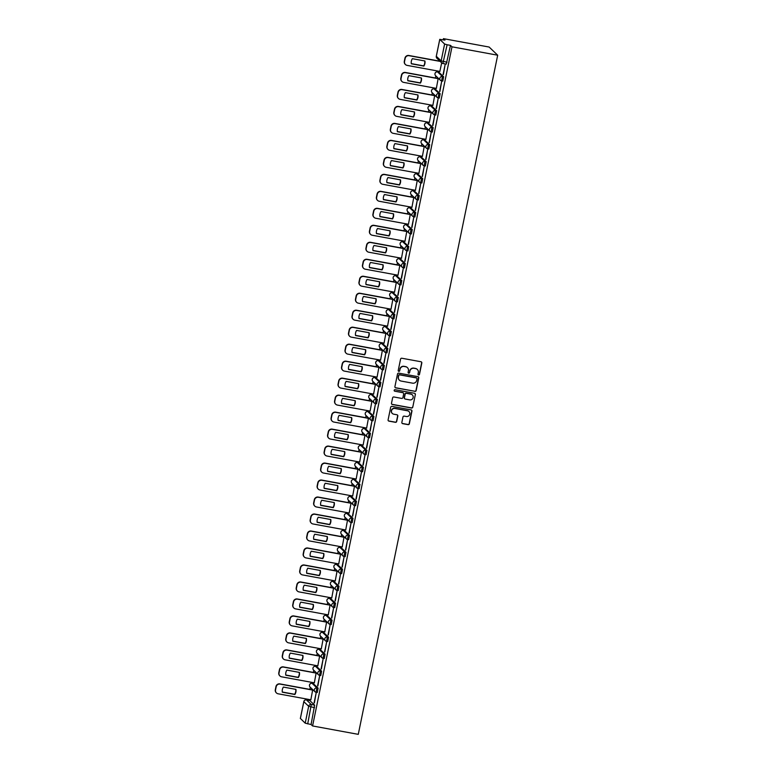 <?xml version="1.0" encoding="UTF-8"?>
<svg xmlns="http://www.w3.org/2000/svg" width="773" height="773" viewBox="0 0 773 773"><rect width="100%" height="100%" fill="white"/><g stroke="black" fill="none" stroke-linecap="round" stroke-linejoin="round"><path stroke-width="1.16" d="M418.589 374.982A0.773 0.754 133.7 0 0 419.488 374.374L421.816 363.01A1.102 1.073 133.7 0 0 420.976 361.754L401.844 358.237A1.102 1.073 133.7 0 0 400.569 359.107L398.23 370.46A0.773 0.754 133.7 0 0 398.82 371.349A0.773 0.754 133.7 0 0 399.718 370.74L400.028 369.272A3.517 3.43 133.7 0 1 404.124 366.47L405.719 366.769A3.517 3.43 133.7 0 1 408.424 370.808L408.115 372.277A0.773 0.754 133.7 0 0 408.704 373.166A0.773 0.754 133.7 0 0 409.603 372.557L409.912 371.088A3.517 3.43 133.7 0 1 414.009 368.286L415.603 368.586A3.517 3.43 133.7 0 1 418.299 372.625L418 374.093A0.773 0.754 133.7 0 0 418.589 374.982M418.135 374.702A0.773 0.754 133.7 0 0 419.324 374.209L421.652 362.856A1.102 1.073 133.7 0 0 421.43 361.948M398.366 371.069A0.773 0.754 133.7 0 0 399.554 370.576L400.028 369.272M408.25 372.886A0.773 0.754 133.7 0 0 409.439 372.393L409.912 371.088M316.128 692.299L317.278 692.521L318.128 688.144L313.2 683.506M319.616 675.312L320.756 675.544L321.616 671.167L316.688 666.519M323.104 658.335L324.245 658.557L325.095 654.18L320.167 649.542M326.593 641.348L327.733 641.571L328.583 637.194L323.655 632.556M330.081 624.362L331.221 624.594L332.071 620.207L327.143 615.569M333.559 607.385L334.709 607.607L335.559 603.23L330.631 598.592M337.047 590.398L338.197 590.62L339.047 586.243L334.12 581.605M340.535 573.411L341.676 573.634L342.526 569.257L337.598 564.619M344.024 556.425L345.164 556.657L346.014 552.28L341.086 547.632M347.512 539.448L348.652 539.67L349.502 535.293L344.574 530.655M350.99 522.461L352.14 522.683L352.99 518.306L348.063 513.668M354.478 505.474L355.628 505.706L356.479 501.319L351.551 496.681M357.967 488.497L359.107 488.72L359.957 484.342L355.039 479.704M361.455 471.511L362.595 471.733L363.445 467.356L358.517 462.718M364.943 454.524L366.083 454.746L366.933 450.369L362.006 445.731M368.421 437.537L369.571 437.769L370.422 433.392L365.494 428.744M371.91 420.56L373.059 420.783L373.91 416.405L368.982 411.767M375.398 403.574L376.538 403.796L377.388 399.419L372.47 394.781M378.886 386.587L380.026 386.819L380.876 382.432L375.949 377.794M382.374 369.61L383.514 369.832L384.365 365.455L379.437 360.817M385.862 352.623L387.002 352.846L387.853 348.468L382.925 343.83M389.341 335.637L390.491 335.859L391.341 331.482L386.413 326.844M392.829 318.65L393.969 318.882L394.829 314.505L389.901 309.857M396.317 301.673L397.457 301.895L398.308 297.518L393.38 292.88M399.805 284.686L400.945 284.908L401.796 280.531L396.868 275.893M403.293 267.7L404.434 267.931L405.284 263.554L400.356 258.907M406.772 250.723L407.922 250.945L408.772 246.568L403.844 241.93M410.26 233.736L411.4 233.958L412.26 229.581L407.332 224.943M413.748 216.749L414.888 216.971L415.739 212.594L410.811 207.956M417.236 199.763L418.377 199.994L419.227 195.617L414.299 190.97M420.725 182.786L421.865 183.008L422.715 178.631L417.787 173.993M424.203 165.799L425.353 166.021L426.203 161.644L421.275 157.006M427.691 148.812L428.831 149.044L429.691 144.667L424.764 140.019M431.179 131.835L432.32 132.057L433.17 127.68L428.242 123.042M434.668 114.848L435.808 115.071L436.658 110.694L431.73 106.056M438.156 97.862L439.296 98.084L440.146 93.707L435.218 89.069M441.634 80.875L442.784 81.107L443.634 76.73L438.706 72.092M401.854 422.387A1.102 1.073 133.7 0 0 402.704 423.652L408.067 424.638A1.102 1.073 133.7 0 0 409.352 423.768L411.941 411.159A1.102 1.073 133.7 0 0 411.091 409.893L391.969 406.376A1.102 1.073 133.7 0 0 390.684 407.255L388.094 419.865A1.102 1.073 133.7 0 0 388.935 421.13L395.418 422.319A1.102 1.073 133.7 0 0 396.704 421.44L397.815 416.048A1.102 1.073 133.7 0 0 396.964 414.782L393.757 414.193A2.937 2.87 133.7 0 1 391.776 410.028A2.937 2.87 133.7 0 1 394.926 408.473L407.516 410.792A2.937 2.87 133.7 0 1 409.497 414.956A2.937 2.87 133.7 0 1 406.347 416.502L404.25 416.125A1.102 1.073 133.7 0 0 402.965 416.995L401.854 422.387M312.582 725.953L451.992 46.815L497.686 55.212L358.276 734.35L312.582 725.953L311.075 724.514L305.209 723.17L300.388 718.455M414.888 391.409A1.102 1.073 133.7 0 0 416.174 390.529L418.763 377.92A1.102 1.073 133.7 0 0 417.913 376.664L398.791 373.146A1.102 1.073 133.7 0 0 397.506 374.016L394.916 386.626A1.102 1.073 133.7 0 0 395.757 387.891L414.714 391.244A1.102 1.073 133.7 0 0 416 390.365L418.589 377.755A1.102 1.073 133.7 0 0 418.367 376.857M415.352 394.539L412.763 407.149A1.102 1.073 133.7 0 1 411.478 408.028L392.346 404.511A1.102 1.073 133.7 0 1 391.505 403.245L392.616 397.844A1.102 1.073 133.7 0 1 393.892 396.974L401.651 398.404A1.102 1.073 133.7 0 0 402.936 397.525L403.67 393.95A1.102 1.073 133.7 0 0 402.83 392.684L394.752 391.196A0.773 0.754 133.7 0 1 394.23 390.114A0.773 0.754 133.7 0 1 395.061 389.708L414.502 393.273A1.102 1.073 133.7 0 1 415.352 394.539L412.763 407.149M309.712 700.493L314.64 705.131L311.287 704.512L307.712 723.895M439.779 39.404L436.31 56.284L441.151 60.903L444.61 44.032L439.75 39.355L444.958 40.099L443.441 38.65L443.209 39.771M439.006 60.275L438.861 60.999M436.832 70.855L436.619 71.889M435.808 75.87L435.373 77.976M433.344 87.832L433.131 88.876M432.32 92.847L431.885 94.963M429.865 104.819L429.653 105.862M428.831 109.834L428.397 111.95M426.377 121.805L426.165 122.839M425.343 126.82L424.908 128.936M422.889 138.792L422.676 139.826M421.865 143.797L421.43 145.913M419.401 155.769L419.188 156.813M418.377 160.784L417.942 162.9M415.913 172.756L415.7 173.79M414.888 177.771L414.454 179.887M412.434 189.743L412.222 190.776M411.4 194.748L410.965 196.864M408.946 206.72L408.733 207.763M407.912 211.734L407.477 213.85M405.458 223.706L405.245 224.75M404.434 228.721L403.999 230.837M401.97 240.693L401.757 241.727M400.945 245.708L400.511 247.824M398.481 257.67L398.269 258.713M397.457 262.685L397.022 264.801M395.003 274.657L394.79 275.7M393.969 279.671L393.534 281.787M391.515 291.643L391.302 292.677M390.481 296.658L390.046 298.774M388.027 308.63L387.814 309.664M387.002 313.635L386.568 315.751M384.539 325.607L384.326 326.65M383.514 330.622L383.079 332.738M381.05 342.594L380.838 343.637M380.026 347.608L379.591 349.725M377.572 359.58L377.359 360.614M376.538 364.595L376.103 366.711M374.084 376.557L373.871 377.601M373.05 381.572L372.615 383.688M370.596 393.544L370.383 394.588M369.562 398.559L369.136 400.675M367.107 410.531L366.895 411.565M366.083 415.545L365.648 417.662M363.619 427.517L363.407 428.551M362.595 432.522L362.16 434.639M360.141 444.494L359.928 445.538M359.107 449.509L358.672 451.625M356.653 461.481L356.44 462.515M355.619 466.496L355.184 468.612M353.164 478.468L352.952 479.502M352.13 483.483L351.705 485.599M349.676 495.445L349.464 496.488M348.652 500.46L348.217 502.576M346.188 512.431L345.975 513.475M345.164 517.446L344.729 519.562M342.71 529.418L342.487 530.452M341.676 534.433L341.241 536.549M339.221 546.405L339.009 547.439M338.188 551.41L337.753 553.526M335.733 563.382L335.521 564.425M334.699 568.397L334.265 570.513M332.245 580.368L332.032 581.402M331.221 585.383L330.786 587.499M328.757 597.355L328.544 598.389M327.733 602.37L327.298 604.486M325.278 614.332L325.056 615.376M324.245 619.347L323.81 621.463M321.79 631.319L321.578 632.362M320.756 636.334L320.322 638.45M318.302 648.305L318.089 649.339M317.268 653.32L316.833 655.436M314.814 665.292L314.601 666.326M313.79 670.297L313.355 672.413M311.326 682.269L311.113 683.313M310.302 687.284L309.867 689.4M307.838 699.256L307.673 700.096M443.441 38.65L489.135 47.047L497.686 55.212M444.61 44.032L447.123 44.757L442.871 63.483A2.242 2.184 133.7 0 1 441.769 62.922A2.242 2.242 0 0 0 442.91 63.502L446.263 64.12L442.958 63.502M451.992 46.815L450.475 45.375L447.123 44.757M439.837 71.406L441.692 62.855M443.084 74.508L445.093 64.71L443.383 74.566M439.595 91.494L441.615 81.696L439.895 91.552M436.349 88.383L438.175 78.498M436.117 108.481L438.127 98.683L436.407 108.529M432.861 105.37L434.697 95.485M432.629 125.468L434.639 115.66L432.919 125.516M429.373 122.356L431.208 112.462M429.141 142.445L431.15 132.647L429.44 142.503M425.884 139.343L427.72 129.449M425.652 159.431L427.662 149.633L425.952 159.489M422.406 156.32L424.232 146.435M422.164 176.418L424.184 166.62L422.464 176.466M418.918 173.307L420.744 163.412M418.686 193.395L420.696 183.597L418.976 193.453M415.43 190.293L417.265 180.399M415.198 210.382L417.207 200.584L415.488 210.44M411.941 207.27L413.777 197.386M411.709 227.368L413.719 217.571L412.009 227.417M408.453 224.257L410.289 214.372M408.221 244.345L410.231 234.548L408.521 244.403M404.975 241.244L406.801 231.349M404.733 261.332L406.743 251.534L405.033 261.39M401.487 258.23L403.313 248.336M401.255 278.319L403.264 268.521L401.545 278.377M397.998 275.207L399.834 265.323M397.766 295.305L399.776 285.508L398.056 295.354M394.51 292.194L396.346 282.3M394.278 312.282L396.288 302.485L394.568 312.34M391.022 309.181L392.858 299.286M390.79 329.269L392.8 319.471L391.09 329.327M387.544 326.158L389.37 316.273M387.302 346.256L389.312 336.458L387.602 346.304M384.055 343.144L385.882 333.26M383.814 363.233L385.833 353.435L384.113 363.291M380.567 360.131L382.393 350.237M380.335 380.219L382.345 370.422L380.625 380.277M377.079 377.108L378.915 367.223M376.847 397.206L378.857 387.408L377.137 397.264M373.591 394.095L375.427 384.21M373.359 414.193L375.369 404.395L373.659 414.241M370.112 411.081L371.939 401.187M369.871 431.17L371.881 421.372L370.17 431.228M366.624 428.068L368.45 418.174M366.383 448.156L368.402 438.359L366.682 448.214M363.136 445.045L364.962 435.16M362.904 465.143L364.914 455.345L363.194 465.191M359.648 462.032L361.484 452.137M359.416 482.12L361.426 472.322L359.706 482.178M356.16 479.018L357.996 469.124M355.928 499.107L357.938 489.309L356.227 499.165M352.672 495.995L354.507 486.111M352.44 516.093L354.449 506.296L352.739 516.142M349.193 512.982L351.019 503.097M348.952 533.08L350.971 523.282L349.251 533.128M345.705 529.969L347.531 520.074M345.473 550.057L347.483 540.259L345.763 550.115M342.217 546.955L344.053 537.061M341.985 567.044L343.995 557.246L342.275 567.102M338.729 563.932L340.564 554.048M338.497 584.03L340.507 574.233L338.796 584.079M335.24 580.919L337.076 571.025M335.009 601.008L337.018 591.21L335.308 601.065M331.762 597.906L333.588 588.011M331.52 617.994L333.54 608.196L331.82 618.052M328.274 614.883L330.1 604.998M328.042 634.981L330.052 625.183L328.332 635.029M324.786 631.87L326.621 621.985M324.554 651.968L326.564 642.16L324.844 652.016M321.297 648.856L323.133 638.962M321.066 668.945L323.075 659.147L321.365 669.003M317.809 665.843L319.645 655.948M317.577 685.931L319.587 676.133L317.877 685.989M314.331 682.82L316.157 672.935M314.089 702.918L316.109 693.12L314.389 702.966M310.843 699.807L312.669 689.912M311.075 724.514L314.64 705.131M450.475 45.375L446.263 64.12M417.246 369.378A3.517 3.43 133.7 0 0 415.43 368.421L415.603 368.586M409.738 370.924A3.517 3.43 133.7 0 1 413.835 368.122L415.43 368.421M407.361 367.562A3.517 3.43 133.7 0 0 405.554 366.605L405.719 366.769M399.854 369.108A3.517 3.43 133.7 0 1 403.96 366.315L405.554 366.605M395.138 387.534A1.102 1.073 133.7 0 0 395.592 387.727L414.714 391.244M417.034 378.828A0.773 0.754 133.7 0 0 416.444 377.939L399.651 374.857A0.773 0.754 133.7 0 0 398.752 375.465L398.433 377.011A3.517 3.43 133.7 0 0 401.129 381.06L412.608 383.166A3.517 3.43 133.7 0 0 416.715 380.374L417.034 378.828M399.322 380.094A3.517 3.43 133.7 0 1 398.259 376.857L398.578 375.301A0.773 0.754 133.7 0 1 399.477 374.692L416.27 377.775M391.727 404.144A1.102 1.073 133.7 0 0 392.182 404.347L411.304 407.864A1.102 1.073 133.7 0 0 412.589 406.985M403.274 392.877A1.102 1.073 133.7 0 0 402.656 392.52L394.752 391.196M409.7 399.883A2.937 2.87 133.7 0 0 412.318 394.897A2.937 2.87 133.7 0 0 410.878 394.162L406.443 393.351A1.102 1.073 133.7 0 0 405.158 394.22L404.424 397.805A1.102 1.073 133.7 0 0 405.265 399.061L409.7 399.883M412.231 394.819A2.937 2.87 133.7 0 0 410.705 393.998L410.878 394.162M404.646 398.704A1.102 1.073 133.7 0 1 404.25 397.641L404.984 394.056A1.102 1.073 133.7 0 1 406.269 393.186L410.705 393.998M415.178 394.375A1.102 1.073 133.7 0 0 414.956 393.476M408.878 411.449A2.937 2.87 133.7 0 0 407.352 410.627L407.516 410.792M392.23 413.371A2.937 2.87 133.7 0 1 394.752 408.308L407.352 410.627M388.317 420.763A1.102 1.073 133.7 0 0 388.771 420.966L395.254 422.155A1.102 1.073 133.7 0 0 396.53 421.285L397.641 415.884A1.102 1.073 133.7 0 0 397.419 414.985M402.076 423.295A1.102 1.073 133.7 0 0 402.53 423.488L407.893 424.474A1.102 1.073 133.7 0 0 409.178 423.604L411.767 410.994A1.102 1.073 133.7 0 0 411.545 410.096M424.918 60.98L412.376 58.68A6.996 6.831 133.7 0 0 411.323 63.792L423.865 66.101A6.996 6.831 133.7 0 0 424.918 60.98M440.195 61.415L409.101 55.704A3.353 3.276 133.7 0 0 405.178 58.371L404.53 61.531A3.353 3.276 133.7 0 0 407.11 65.386L439.934 71.425M424.725 60.941A6.996 6.831 133.7 0 1 423.643 65.889L411.294 63.618M405.458 64.555L405.236 64.343A3.353 3.276 -46.3 0 1 404.308 61.318L404.955 58.159A3.353 3.276 -46.3 0 1 408.878 55.492L409.101 55.704M439.972 61.202L408.878 55.492M421.43 77.967L408.888 75.657A6.996 6.831 133.7 0 0 407.835 80.778L420.377 83.078A6.996 6.831 133.7 0 0 421.43 77.967M438.436 78.72L405.612 72.681A3.353 3.276 133.7 0 0 401.689 75.358L401.042 78.508A3.353 3.276 133.7 0 0 403.622 82.373L436.455 88.402M421.237 77.928A6.996 6.831 133.7 0 1 420.154 82.866L407.806 80.595M401.979 81.532L401.757 81.32A3.353 3.276 -46.3 0 1 400.82 78.295L401.467 75.145A3.353 3.276 -46.3 0 1 405.39 72.469L405.612 72.681M438.281 78.517L405.39 72.469M417.942 94.944L405.4 92.644A6.996 6.831 133.7 0 0 404.356 97.765L416.889 100.065A6.996 6.831 133.7 0 0 417.942 94.944M434.957 95.697L402.124 89.668A3.353 3.276 133.7 0 0 398.211 92.335L397.564 95.494A3.353 3.276 133.7 0 0 400.134 99.359L432.967 105.389M417.749 94.915A6.996 6.831 133.7 0 1 416.666 99.852L404.318 97.582M398.491 98.519L398.269 98.306A3.353 3.276 -46.3 0 1 397.341 95.282L397.989 92.122A3.353 3.276 -46.3 0 1 401.902 89.455L402.124 89.668M434.793 95.504L401.902 89.455M414.454 111.93L401.912 109.631A6.996 6.831 133.7 0 0 400.868 114.742L413.41 117.052A6.996 6.831 133.7 0 0 414.454 111.93M431.469 112.684L398.636 106.655A3.353 3.276 133.7 0 0 394.723 109.322L394.075 112.481A3.353 3.276 133.7 0 0 396.655 116.346L429.479 122.376M414.27 111.892A6.996 6.831 133.7 0 1 413.188 116.839L400.839 114.568M395.003 115.506L394.781 115.293A3.353 3.276 -46.3 0 1 393.853 112.269L394.501 109.109A3.353 3.276 -46.3 0 1 398.414 106.442L398.636 106.655M431.315 112.481L398.414 106.442M410.975 128.917L398.433 126.608A6.996 6.831 133.7 0 0 397.38 131.729L409.922 134.029A6.996 6.831 133.7 0 0 410.975 128.917M427.981 129.671L395.158 123.641A3.353 3.276 133.7 0 0 391.235 126.308L390.587 129.468A3.353 3.276 133.7 0 0 393.167 133.323L425.991 139.362M410.782 128.878A6.996 6.831 133.7 0 1 409.7 133.816L397.351 131.555M391.515 132.483L391.293 132.27A3.353 3.276 -46.3 0 1 390.365 129.255L391.012 126.096A3.353 3.276 -46.3 0 1 394.935 123.429L395.158 123.641M427.827 129.468L394.935 123.429M407.487 145.904L394.945 143.594A6.996 6.831 133.7 0 0 393.892 148.716L406.434 151.015A6.996 6.831 133.7 0 0 407.487 145.904M424.493 146.648L391.669 140.618A3.353 3.276 133.7 0 0 387.746 143.295L387.099 146.445A3.353 3.276 133.7 0 0 389.679 150.31L422.502 156.339M407.294 145.865A6.996 6.831 133.7 0 1 406.212 150.803L393.863 148.532M388.027 149.469L387.804 149.257A3.353 3.276 -46.3 0 1 386.877 146.232L387.524 143.082A3.353 3.276 -46.3 0 1 391.447 140.406L391.669 140.618M424.338 146.455L391.447 140.406M403.999 162.881L391.457 160.581A6.996 6.831 133.7 0 0 390.404 165.693L402.946 168.002A6.996 6.831 133.7 0 0 403.999 162.881M421.005 163.634L388.181 157.605A3.353 3.276 133.7 0 0 384.258 160.272L383.611 163.432A3.353 3.276 133.7 0 0 386.191 167.297L419.024 173.326M403.806 162.852A6.996 6.831 133.7 0 1 402.723 167.789L390.375 165.519M384.548 166.456L384.326 166.243A3.353 3.276 -46.3 0 1 383.389 163.219L384.036 160.059A3.353 3.276 -46.3 0 1 387.959 157.392L388.181 157.605M420.85 163.432L387.959 157.392M400.511 179.867L387.969 177.558A6.996 6.831 133.7 0 0 386.915 182.679L399.457 184.989A6.996 6.831 133.7 0 0 400.511 179.867M417.526 180.621L384.693 174.592A3.353 3.276 133.7 0 0 380.78 177.259L380.132 180.418A3.353 3.276 133.7 0 0 382.703 184.274L415.536 190.313M400.317 179.829A6.996 6.831 133.7 0 1 399.235 184.776L386.887 182.505M381.06 183.443L380.838 183.23A3.353 3.276 -46.3 0 1 379.91 180.206L380.558 177.046A3.353 3.276 -46.3 0 1 384.471 174.379L384.693 174.592M417.362 180.418L384.471 174.379M397.022 196.854L384.481 194.545A6.996 6.831 133.7 0 0 383.437 199.666L395.979 201.966A6.996 6.831 133.7 0 0 397.022 196.854M414.038 197.608L381.205 191.569A3.353 3.276 133.7 0 0 377.292 194.245L376.644 197.395A3.353 3.276 133.7 0 0 379.224 201.26L412.048 207.29M396.829 196.815A6.996 6.831 133.7 0 1 395.757 201.753L383.408 199.482M377.572 200.42L377.35 200.207A3.353 3.276 -46.3 0 1 376.422 197.183L377.069 194.033A3.353 3.276 -46.3 0 1 380.983 191.356L381.205 191.569M413.884 197.405L380.983 191.356M393.544 213.831L381.002 211.531A6.996 6.831 133.7 0 0 379.949 216.643L392.491 218.952A6.996 6.831 133.7 0 0 393.544 213.831M410.55 214.585L377.726 208.555A3.353 3.276 133.7 0 0 373.803 211.222L373.156 214.382A3.353 3.276 133.7 0 0 375.736 218.247L408.559 224.276M393.351 213.802A6.996 6.831 133.7 0 1 392.269 218.74L379.92 216.469M374.084 217.406L373.861 217.194A3.353 3.276 -46.3 0 1 372.934 214.169L373.581 211.01A3.353 3.276 -46.3 0 1 377.504 208.343L377.726 208.555M410.395 214.392L377.504 208.343M390.056 230.818L377.514 228.518A6.996 6.831 133.7 0 0 376.461 233.63L389.003 235.939A6.996 6.831 133.7 0 0 390.056 230.818M407.062 231.571L374.238 225.542A3.353 3.276 133.7 0 0 370.315 228.209L369.668 231.369A3.353 3.276 133.7 0 0 372.248 235.234L405.071 241.263M389.863 230.779A6.996 6.831 133.7 0 1 388.78 235.726L376.432 233.456M370.596 234.393L370.373 234.18A3.353 3.276 -46.3 0 1 369.446 231.156L370.093 227.996A3.353 3.276 -46.3 0 1 374.016 225.329L374.238 225.542M406.907 231.369L374.016 225.329M386.568 247.804L374.026 245.495A6.996 6.831 133.7 0 0 372.973 250.616L385.514 252.916A6.996 6.831 133.7 0 0 386.568 247.804M403.574 248.558L370.75 242.529A3.353 3.276 133.7 0 0 366.827 245.196L366.18 248.355A3.353 3.276 133.7 0 0 368.76 252.211L401.593 258.24M386.374 247.766A6.996 6.831 133.7 0 1 385.292 252.703L372.944 250.442M367.107 251.37L366.885 251.157A3.353 3.276 -46.3 0 1 365.958 248.143L366.605 244.983A3.353 3.276 -46.3 0 1 370.528 242.316L370.75 242.529M403.419 248.355L370.528 242.316M383.079 264.791L370.538 262.482A6.996 6.831 133.7 0 0 369.484 267.603L382.026 269.903A6.996 6.831 133.7 0 0 383.079 264.791M400.095 265.535L367.262 259.506A3.353 3.276 133.7 0 0 363.349 262.173L362.701 265.332A3.353 3.276 133.7 0 0 365.271 269.197L398.105 275.227M382.886 264.752A6.996 6.831 133.7 0 1 381.804 269.69L369.455 267.419M363.629 268.357L363.407 268.144A3.353 3.276 -46.3 0 1 362.479 265.12L363.126 261.97A3.353 3.276 -46.3 0 1 367.04 259.293L367.262 259.506M399.931 265.342L367.04 259.293M379.591 281.768L367.049 279.468A6.996 6.831 133.7 0 0 366.006 284.58L378.548 286.889A6.996 6.831 133.7 0 0 379.591 281.768M396.607 282.522L363.774 276.492A3.353 3.276 133.7 0 0 359.86 279.159L359.213 282.319A3.353 3.276 133.7 0 0 361.783 286.184L394.616 292.213M379.398 281.739A6.996 6.831 133.7 0 1 378.326 286.677L365.977 284.406M360.141 285.343L359.918 285.131A3.353 3.276 -46.3 0 1 358.991 282.106L359.638 278.947A3.353 3.276 -46.3 0 1 363.552 276.28L363.774 276.492M396.443 282.319L363.552 276.28M376.103 298.755L363.571 296.446A6.996 6.831 133.7 0 0 362.518 301.567L375.06 303.866A6.996 6.831 133.7 0 0 376.103 298.755M393.119 299.509L360.295 293.479A3.353 3.276 133.7 0 0 356.372 296.146L355.725 299.306A3.353 3.276 133.7 0 0 358.305 303.161L391.128 309.2M375.92 298.716A6.996 6.831 133.7 0 1 374.837 303.663L362.489 301.393M356.653 302.33L356.43 302.117A3.353 3.276 -46.3 0 1 355.503 299.093L356.15 295.933A3.353 3.276 -46.3 0 1 360.073 293.267L360.295 293.479M392.964 299.306L360.073 293.267M372.625 315.742L360.083 313.432A6.996 6.831 133.7 0 0 359.03 318.553L371.571 320.853A6.996 6.831 133.7 0 0 372.625 315.742M389.631 316.495L356.807 310.456A3.353 3.276 133.7 0 0 352.884 313.133L352.237 316.283A3.353 3.276 133.7 0 0 354.817 320.148L387.64 326.177M372.431 315.703A6.996 6.831 133.7 0 1 371.349 320.64L359.001 318.37M353.164 319.307L352.942 319.094A3.353 3.276 -46.3 0 1 352.015 316.07L352.662 312.92A3.353 3.276 -46.3 0 1 356.585 310.244L356.807 310.456M389.476 316.292L356.585 310.244M369.136 332.719L356.595 330.419A6.996 6.831 133.7 0 0 355.541 335.53L368.083 337.84A6.996 6.831 133.7 0 0 369.136 332.719M386.142 333.472L353.319 327.443A3.353 3.276 133.7 0 0 349.396 330.11L348.749 333.269A3.353 3.276 133.7 0 0 351.329 337.134L384.162 343.164M368.943 332.69A6.996 6.831 133.7 0 1 367.861 337.627L355.512 335.356M349.676 336.294L349.454 336.081A3.353 3.276 -46.3 0 1 348.526 333.057L349.174 329.897A3.353 3.276 -46.3 0 1 353.097 327.23L353.319 327.443M385.988 333.269L353.097 327.23M365.648 349.705L353.106 347.406A6.996 6.831 133.7 0 0 352.053 352.517L364.595 354.826A6.996 6.831 133.7 0 0 365.648 349.705M382.664 350.459L349.831 344.429A3.353 3.276 133.7 0 0 345.918 347.096L345.26 350.256A3.353 3.276 133.7 0 0 347.84 354.121L380.674 360.15M365.455 349.667A6.996 6.831 133.7 0 1 364.373 354.614L352.024 352.343M346.198 353.28L345.975 353.068A3.353 3.276 -46.3 0 1 345.038 350.043L345.695 346.884A3.353 3.276 -46.3 0 1 349.609 344.217L349.831 344.429M382.5 350.256L349.609 344.217M362.16 366.692L349.618 364.383A6.996 6.831 133.7 0 0 348.575 369.504L361.117 371.803A6.996 6.831 133.7 0 0 362.16 366.692M379.176 367.446L346.343 361.406A3.353 3.276 133.7 0 0 342.429 364.083L341.782 367.243A3.353 3.276 133.7 0 0 344.352 371.098L377.185 377.127M361.967 366.653A6.996 6.831 133.7 0 1 360.894 371.591L348.536 369.33M342.71 370.257L342.487 370.045A3.353 3.276 -46.3 0 1 341.56 367.03L342.207 363.87A3.353 3.276 -46.3 0 1 346.12 361.204L346.343 361.406M379.012 367.243L346.12 361.204M358.672 383.669L346.14 381.369A6.996 6.831 133.7 0 0 345.087 386.49L357.628 388.79A6.996 6.831 133.7 0 0 358.672 383.669M375.688 384.423L342.864 378.393A3.353 3.276 133.7 0 0 338.941 381.06L338.294 384.22A3.353 3.276 133.7 0 0 340.874 388.085L373.697 394.114M358.488 383.64A6.996 6.831 133.7 0 1 357.406 388.577L345.058 386.307M339.221 387.244L338.999 387.031A3.353 3.276 -46.3 0 1 338.072 384.007L338.719 380.847A3.353 3.276 -46.3 0 1 342.642 378.181L342.864 378.393M375.533 384.229L342.642 378.181M355.194 400.656L342.652 398.356A6.996 6.831 133.7 0 0 341.598 403.467L354.14 405.777A6.996 6.831 133.7 0 0 355.194 400.656M372.2 401.409L339.376 395.38A3.353 3.276 133.7 0 0 335.453 398.047L334.806 401.206A3.353 3.276 133.7 0 0 337.386 405.071L370.209 411.101M355 400.627A6.996 6.831 133.7 0 1 353.918 405.564L341.569 403.293M335.733 404.231L335.511 404.018A3.353 3.276 -46.3 0 1 334.583 400.994L335.231 397.834A3.353 3.276 -46.3 0 1 339.154 395.167L339.376 395.38M372.045 401.206L339.154 395.167M351.705 417.642L339.163 415.333A6.996 6.831 133.7 0 0 338.11 420.454L350.652 422.754A6.996 6.831 133.7 0 0 351.705 417.642M368.711 418.396L335.888 412.367A3.353 3.276 133.7 0 0 331.965 415.033L331.317 418.193A3.353 3.276 133.7 0 0 333.897 422.048L366.721 428.087M351.512 417.604A6.996 6.831 133.7 0 1 350.43 422.541L338.081 420.28M332.245 421.208L332.023 421.005A3.353 3.276 -46.3 0 1 331.095 417.98L331.743 414.821A3.353 3.276 -46.3 0 1 335.666 412.154L335.888 412.367M368.557 418.193L335.666 412.154M348.217 434.629L335.675 432.32A6.996 6.831 133.7 0 0 334.622 437.441L347.164 439.74A6.996 6.831 133.7 0 0 348.217 434.629M365.233 435.383L332.4 429.344A3.353 3.276 133.7 0 0 328.486 432.02L327.829 435.17A3.353 3.276 133.7 0 0 330.409 439.035L363.242 445.064M348.024 434.59A6.996 6.831 133.7 0 1 346.942 439.528L334.593 437.257M328.767 438.194L328.544 437.982A3.353 3.276 -46.3 0 1 327.607 434.957L328.264 431.807A3.353 3.276 -46.3 0 1 332.177 429.131L332.4 429.344M365.069 435.18L332.177 429.131M344.729 451.606L332.187 449.306A6.996 6.831 133.7 0 0 331.144 454.418L343.685 456.727A6.996 6.831 133.7 0 0 344.729 451.606M361.745 452.36L328.911 446.33A3.353 3.276 133.7 0 0 324.998 448.997L324.351 452.157A3.353 3.276 133.7 0 0 326.921 456.022L359.754 462.051M344.536 451.577A6.996 6.831 133.7 0 1 343.463 456.514L331.105 454.244M325.278 455.181L325.056 454.968A3.353 3.276 -46.3 0 1 324.129 451.944L324.776 448.784A3.353 3.276 -46.3 0 1 328.689 446.118L328.911 446.33M361.58 452.157L328.689 446.118M341.241 468.593L328.699 466.293A6.996 6.831 133.7 0 0 327.655 471.404L340.197 473.714A6.996 6.831 133.7 0 0 341.241 468.593M358.257 469.346L325.423 463.317A3.353 3.276 133.7 0 0 321.51 465.984L320.863 469.143A3.353 3.276 133.7 0 0 323.443 473.008L356.266 479.038M341.057 468.554A6.996 6.831 133.7 0 1 339.975 473.501L327.626 471.23M321.79 472.168L321.568 471.955A3.353 3.276 -46.3 0 1 320.64 468.931L321.288 465.771A3.353 3.276 -46.3 0 1 325.201 463.104L325.423 463.317M358.102 469.143L325.201 463.104M337.762 485.579L325.22 483.27A6.996 6.831 133.7 0 0 324.167 488.391L336.709 490.691A6.996 6.831 133.7 0 0 337.762 485.579M354.768 486.333L321.945 480.294A3.353 3.276 133.7 0 0 318.022 482.97L317.374 486.12A3.353 3.276 133.7 0 0 319.954 489.985L352.778 496.015M337.569 485.541A6.996 6.831 133.7 0 1 336.487 490.478L324.138 488.217M318.302 489.145L318.08 488.932A3.353 3.276 -46.3 0 1 317.152 485.917L317.8 482.758A3.353 3.276 -46.3 0 1 321.723 480.081L321.945 480.294M354.614 486.13L321.723 480.081M334.274 502.556L321.732 500.257A6.996 6.831 133.7 0 0 320.679 505.378L333.221 507.677A6.996 6.831 133.7 0 0 334.274 502.556M351.28 503.31L318.457 497.281A3.353 3.276 133.7 0 0 314.534 499.947L313.886 503.107A3.353 3.276 133.7 0 0 316.466 506.972L349.29 513.001M334.081 502.527A6.996 6.831 133.7 0 1 332.999 507.465L320.65 505.194M314.814 506.131L314.592 505.919A3.353 3.276 -46.3 0 1 313.664 502.894L314.311 499.735A3.353 3.276 -46.3 0 1 318.234 497.068L318.457 497.281M351.126 503.117L318.234 497.068M330.786 519.543L318.244 517.243A6.996 6.831 133.7 0 0 317.191 522.355L329.733 524.664A6.996 6.831 133.7 0 0 330.786 519.543M347.792 520.297L314.969 514.267A3.353 3.276 133.7 0 0 311.046 516.934L310.398 520.094A3.353 3.276 133.7 0 0 312.978 523.959L345.811 529.988M330.593 519.514A6.996 6.831 133.7 0 1 329.511 524.452L317.162 522.181M311.335 523.118L311.113 522.906A3.353 3.276 -46.3 0 1 310.176 519.881L310.833 516.722A3.353 3.276 -46.3 0 1 314.746 514.055L314.969 514.267M347.637 520.094L314.746 514.055M327.298 536.53L314.756 534.22A6.996 6.831 133.7 0 0 313.712 539.341L326.254 541.641A6.996 6.831 133.7 0 0 327.298 536.53M344.314 537.283L311.48 531.254A3.353 3.276 133.7 0 0 307.567 533.921L306.92 537.08A3.353 3.276 133.7 0 0 309.49 540.936L342.323 546.975M327.105 536.491A6.996 6.831 133.7 0 1 326.032 541.429L313.674 539.168M307.847 540.095L307.625 539.883A3.353 3.276 -46.3 0 1 306.697 536.868L307.345 533.708A3.353 3.276 -46.3 0 1 311.258 531.041L311.48 531.254M344.149 537.08L311.258 531.041M323.81 553.516L311.268 551.207A6.996 6.831 133.7 0 0 310.224 556.328L322.766 558.628A6.996 6.831 133.7 0 0 323.81 553.516M340.825 554.26L307.992 548.231A3.353 3.276 133.7 0 0 304.079 550.907L303.431 554.057A3.353 3.276 133.7 0 0 306.011 557.922L338.835 563.952M323.626 553.478A6.996 6.831 133.7 0 1 322.544 558.415L310.195 556.145M304.359 557.082L304.137 556.869A3.353 3.276 -46.3 0 1 303.209 553.845L303.857 550.695A3.353 3.276 -46.3 0 1 307.77 548.018L307.992 548.231M340.671 554.067L307.77 548.018M320.331 570.493L307.789 568.194A6.996 6.831 133.7 0 0 306.736 573.305L319.278 575.614A6.996 6.831 133.7 0 0 320.331 570.493M337.337 571.247L304.514 565.218A3.353 3.276 133.7 0 0 300.591 567.884L299.943 571.044A3.353 3.276 133.7 0 0 302.523 574.909L335.347 580.938M320.138 570.464A6.996 6.831 133.7 0 1 319.056 575.402L306.707 573.131M300.871 574.068L300.649 573.856A3.353 3.276 -46.3 0 1 299.721 570.832L300.368 567.672A3.353 3.276 -46.3 0 1 304.291 565.005L304.514 565.218M337.183 571.044L304.291 565.005M316.843 587.48L304.301 585.18A6.996 6.831 133.7 0 0 303.248 590.292L315.79 592.601A6.996 6.831 133.7 0 0 316.843 587.48M333.849 588.234L301.026 582.204A3.353 3.276 133.7 0 0 297.103 584.871L296.455 588.031A3.353 3.276 133.7 0 0 299.035 591.896L331.859 597.925M316.65 587.441A6.996 6.831 133.7 0 1 315.568 592.389L303.219 590.118M297.383 591.055L297.161 590.843A3.353 3.276 -46.3 0 1 296.233 587.818L296.88 584.659A3.353 3.276 -46.3 0 1 300.803 581.992L301.026 582.204M333.694 588.031L300.803 581.992M313.355 604.467L300.813 602.157A6.996 6.831 133.7 0 0 299.76 607.278L312.302 609.578A6.996 6.831 133.7 0 0 313.355 604.467M330.361 605.22L297.537 599.181A3.353 3.276 133.7 0 0 293.614 601.858L292.967 605.008A3.353 3.276 133.7 0 0 295.547 608.873L328.38 614.902M313.162 604.428A6.996 6.831 133.7 0 1 312.079 609.366L299.731 607.105M293.904 608.032L293.682 607.82A3.353 3.276 -46.3 0 1 292.745 604.795L293.392 601.645A3.353 3.276 -46.3 0 1 297.315 598.969L297.537 599.181M330.206 605.017L297.315 598.969M309.867 621.444L297.325 619.144A6.996 6.831 133.7 0 0 296.281 624.265L308.814 626.565A6.996 6.831 133.7 0 0 309.867 621.444M326.882 622.197L294.049 616.168A3.353 3.276 133.7 0 0 290.136 618.835L289.489 621.994A3.353 3.276 133.7 0 0 292.059 625.859L324.892 631.889M309.673 621.415A6.996 6.831 133.7 0 1 308.591 626.352L296.243 624.082M290.416 625.019L290.194 624.806A3.353 3.276 -46.3 0 1 289.266 621.782L289.914 618.622A3.353 3.276 -46.3 0 1 293.827 615.955L294.049 616.168M326.718 622.004L293.827 615.955M306.379 638.43L293.837 636.131A6.996 6.831 133.7 0 0 292.793 641.242L305.335 643.551A6.996 6.831 133.7 0 0 306.379 638.43M323.394 639.184L290.561 633.155A3.353 3.276 133.7 0 0 286.648 635.821L286 638.981A3.353 3.276 133.7 0 0 288.58 642.846L321.404 648.876M306.195 638.392A6.996 6.831 133.7 0 1 305.113 643.339L292.764 641.068M286.928 642.005L286.706 641.793A3.353 3.276 -46.3 0 1 285.778 638.769L286.425 635.609A3.353 3.276 -46.3 0 1 290.339 632.942L290.561 633.155M323.24 638.981L290.339 632.942M302.9 655.417L290.358 653.108A6.996 6.831 133.7 0 0 289.305 658.229L301.847 660.529A6.996 6.831 133.7 0 0 302.9 655.417M319.906 656.171L287.083 650.141A3.353 3.276 133.7 0 0 283.16 652.808L282.512 655.968A3.353 3.276 133.7 0 0 285.092 659.823L317.916 665.862M302.707 655.378A6.996 6.831 133.7 0 1 301.625 660.316L289.276 658.055M283.44 658.983L283.218 658.77A3.353 3.276 -46.3 0 1 282.29 655.755L282.937 652.596A3.353 3.276 -46.3 0 1 286.86 649.929L287.083 650.141M319.751 655.968L286.86 649.929M299.412 672.404L286.87 670.094A6.996 6.831 133.7 0 0 285.817 675.216L298.359 677.515A6.996 6.831 133.7 0 0 299.412 672.404M316.418 673.148L283.594 667.118A3.353 3.276 133.7 0 0 279.671 669.795L279.024 672.945A3.353 3.276 133.7 0 0 281.604 676.81L314.427 682.839M299.219 672.365A6.996 6.831 133.7 0 1 298.136 677.303L285.788 675.032M279.952 675.969L279.729 675.757A3.353 3.276 -46.3 0 1 278.802 672.732L279.449 669.582A3.353 3.276 -46.3 0 1 283.372 666.906L283.594 667.118M316.263 672.954L283.372 666.906M295.924 689.381L283.382 687.081A6.996 6.831 133.7 0 0 282.329 692.193L294.871 694.502A6.996 6.831 133.7 0 0 295.924 689.381M312.93 690.134L280.106 684.105A3.353 3.276 133.7 0 0 276.183 686.772L275.536 689.931A3.353 3.276 133.7 0 0 278.116 693.796L310.949 699.826M295.73 689.352A6.996 6.831 133.7 0 1 294.648 694.289L282.3 692.019M276.473 692.956L276.251 692.743A3.353 3.276 -46.3 0 1 275.314 689.719L275.961 686.559A3.353 3.276 -46.3 0 1 279.884 683.892L280.106 684.105M312.775 689.931L279.884 683.892M312.002 683.293L316.93 687.931L316.041 692.279A2.242 2.184 -46.3 0 1 314.321 689.709A2.242 2.184 -46.3 0 1 316.93 687.931L318.128 688.144M313.287 683.525L312.099 683.303A2.242 2.184 133.7 0 0 309.49 685.081A2.242 2.184 -46.3 0 0 310.108 687.1L314.94 691.719A2.242 2.242 0 0 0 316.08 692.308L317.278 692.521M315.49 666.307L320.418 670.945L319.529 675.302A2.242 2.184 -46.3 0 1 317.809 672.723A2.242 2.184 -46.3 0 1 320.418 670.945L321.616 671.167M316.775 666.539L315.587 666.316A2.242 2.184 133.7 0 0 312.968 668.104A2.242 2.184 -46.3 0 0 313.596 670.114L318.428 674.742A2.242 2.242 0 0 0 319.568 675.322L320.756 675.544M318.978 649.32L323.906 653.958L323.017 658.316A2.242 2.184 -46.3 0 1 321.297 655.736A2.242 2.184 -46.3 0 1 323.906 653.958L325.095 654.18M320.264 649.552L319.075 649.339A2.242 2.184 133.7 0 0 316.457 651.117A2.242 2.184 -46.3 0 0 317.075 653.137L321.916 657.755A2.242 2.242 0 0 0 323.056 658.335L324.245 658.557M322.467 632.333L327.394 636.981L326.496 641.329A2.242 2.184 -46.3 0 1 324.786 638.759A2.242 2.184 -46.3 0 1 327.394 636.981L328.583 637.194M323.752 632.575L322.554 632.353A2.242 2.184 133.7 0 0 319.945 634.131A2.242 2.184 -46.3 0 0 320.563 636.15L325.404 640.769A2.242 2.242 0 0 0 326.544 641.358L327.733 641.571M325.945 615.356L330.883 619.994L329.984 624.342A2.242 2.184 -46.3 0 1 328.264 621.772A2.242 2.184 -46.3 0 1 330.883 619.994L332.071 620.207M327.23 615.588L326.042 615.366A2.242 2.184 133.7 0 0 323.433 617.154A2.242 2.184 -46.3 0 0 324.051 619.163L328.883 623.792A2.242 2.242 0 0 0 330.032 624.371L331.221 624.594M329.433 598.37L334.371 603.008L333.472 607.365A2.242 2.184 -46.3 0 1 331.752 604.786A2.242 2.184 -46.3 0 1 334.371 603.008L335.559 603.23M327.539 602.177A2.242 2.242 0 0 1 329.491 598.36L330.68 598.582L329.53 598.389A2.242 2.184 133.7 0 0 326.921 600.167A2.242 2.184 -46.3 0 0 327.539 602.177L332.371 606.805A2.242 2.242 0 0 0 333.511 607.385L334.709 607.607M332.921 581.383L337.849 586.021L336.96 590.379A2.242 2.184 -46.3 0 1 335.24 587.809A2.242 2.184 -46.3 0 1 337.849 586.021L339.047 586.243M334.207 581.625L333.018 581.402A2.242 2.184 133.7 0 0 330.4 583.18A2.242 2.184 -46.3 0 0 331.028 585.2L335.859 589.818A2.242 2.242 0 0 0 336.999 590.398L338.197 590.62M336.41 564.406L341.337 569.044L340.449 573.392A2.242 2.184 -46.3 0 1 338.729 570.822A2.242 2.184 -46.3 0 1 341.337 569.044L342.526 569.257M337.695 564.638L336.506 564.416A2.242 2.184 133.7 0 0 333.888 566.194A2.242 2.184 -46.3 0 0 334.506 568.213L339.347 572.832A2.242 2.242 0 0 0 340.487 573.421L341.676 573.634M339.898 547.419L344.826 552.057L343.927 556.415A2.242 2.184 -46.3 0 1 342.217 553.835A2.242 2.184 -46.3 0 1 344.826 552.057L346.014 552.28M341.183 547.651L339.985 547.439A2.242 2.184 133.7 0 0 337.376 549.216A2.242 2.184 -46.3 0 0 337.994 551.226L342.835 555.855A2.242 2.242 0 0 0 343.975 556.434L345.164 556.657M343.376 530.433L348.314 535.071L347.415 539.428A2.242 2.184 -46.3 0 1 345.695 536.849A2.242 2.184 -46.3 0 1 348.314 535.071L349.502 535.293M344.661 530.665L343.473 530.452A2.242 2.184 133.7 0 0 340.864 532.23A2.242 2.184 -46.3 0 0 341.482 534.249L346.314 538.868A2.242 2.242 0 0 0 347.464 539.448L348.652 539.67M346.864 513.456L351.802 518.094L350.903 522.442A2.242 2.184 -46.3 0 1 349.183 519.871A2.242 2.184 -46.3 0 1 351.802 518.094L352.99 518.306M348.15 513.687L346.961 513.465A2.242 2.184 133.7 0 0 344.352 515.243A2.242 2.184 -46.3 0 0 344.971 517.263L349.802 521.881A2.242 2.242 0 0 0 350.942 522.471L352.14 522.683M350.353 496.469L355.28 501.107L354.392 505.465A2.242 2.184 -46.3 0 1 352.672 502.885A2.242 2.184 -46.3 0 1 355.28 501.107L356.479 501.319M348.459 500.276A2.242 2.242 0 0 1 350.401 496.459L350.449 496.479A2.242 2.184 133.7 0 0 347.831 498.266A2.242 2.184 -46.3 0 0 348.459 500.276L353.29 504.904A2.242 2.242 0 0 0 354.43 505.484L355.628 505.706M353.841 479.482L358.769 484.12L357.88 488.478A2.242 2.184 -46.3 0 1 356.16 485.898A2.242 2.184 -46.3 0 1 358.769 484.12L359.957 484.342M355.126 479.714L353.937 479.502A2.242 2.184 133.7 0 0 351.319 481.279A2.242 2.184 -46.3 0 0 351.937 483.289L356.778 487.918A2.242 2.242 0 0 0 357.918 488.497L359.107 488.72M357.329 462.496L362.257 467.134L361.358 471.491A2.242 2.184 -46.3 0 1 359.648 468.921A2.242 2.184 -46.3 0 1 362.257 467.134L363.445 467.356M358.614 462.737L357.416 462.515A2.242 2.184 133.7 0 0 354.807 464.293A2.242 2.184 -46.3 0 0 355.425 466.312L360.266 470.931A2.242 2.242 0 0 0 361.406 471.511L362.595 471.733M360.817 445.519L365.745 450.157L364.846 454.505A2.242 2.184 -46.3 0 1 363.126 451.934A2.242 2.184 -46.3 0 1 365.745 450.157L366.933 450.369M362.102 445.75L360.904 445.528A2.242 2.184 133.7 0 0 358.295 447.306A2.242 2.184 -46.3 0 0 358.914 449.326L363.754 453.944A2.242 2.242 0 0 0 364.895 454.534L366.083 454.746M364.296 428.532L369.233 433.17L368.334 437.528A2.242 2.184 -46.3 0 1 366.615 434.948A2.242 2.184 -46.3 0 1 369.233 433.17L370.422 433.392M365.581 428.764L364.392 428.551A2.242 2.184 133.7 0 0 361.783 430.329A2.242 2.184 -46.3 0 0 362.402 432.339L367.233 436.967A2.242 2.242 0 0 0 368.373 437.547L369.571 437.769M367.784 411.545L372.712 416.183L371.823 420.541A2.242 2.184 -46.3 0 1 370.103 417.961A2.242 2.184 -46.3 0 1 372.712 416.183L373.91 416.405M369.069 411.777L367.88 411.565A2.242 2.184 133.7 0 0 365.262 413.342A2.242 2.184 -46.3 0 0 365.89 415.362L370.721 419.981A2.242 2.242 0 0 0 371.861 420.56L373.059 420.783M371.272 394.568L376.2 399.206L375.311 403.554A2.242 2.184 -46.3 0 1 373.591 400.984A2.242 2.184 -46.3 0 1 376.2 399.206L377.388 399.419M372.557 394.8L371.369 394.578A2.242 2.184 133.7 0 0 368.75 396.356A2.242 2.184 -46.3 0 0 369.368 398.375L374.209 402.994A2.242 2.242 0 0 0 375.349 403.583L376.538 403.796M374.76 377.582L379.688 382.22L378.789 386.577A2.242 2.184 -46.3 0 1 377.079 383.997A2.242 2.184 -46.3 0 1 379.688 382.22L380.876 382.432M376.045 377.813L374.847 377.591A2.242 2.184 133.7 0 0 372.238 379.379A2.242 2.184 -46.3 0 0 372.857 381.389L377.697 386.017A2.242 2.242 0 0 0 378.838 386.597L380.026 386.819M378.248 360.595L383.176 365.233L382.277 369.591A2.242 2.184 -46.3 0 1 380.558 367.011A2.242 2.184 -46.3 0 1 383.176 365.233L384.365 365.455M379.533 360.827L378.335 360.614A2.242 2.184 133.7 0 0 375.726 362.392A2.242 2.184 -46.3 0 0 376.345 364.402L381.186 369.03A2.242 2.242 0 0 0 382.326 369.61L383.514 369.832M381.727 343.608L386.664 348.246L385.766 352.604A2.242 2.184 -46.3 0 1 384.046 350.034A2.242 2.184 -46.3 0 1 386.664 348.246L387.853 348.468M383.012 343.85L381.823 343.627A2.242 2.184 133.7 0 0 379.214 345.405A2.242 2.184 -46.3 0 0 379.833 347.425L384.664 352.044A2.242 2.242 0 0 0 385.814 352.633L387.002 352.846M385.215 326.631L390.143 331.269L389.254 335.617A2.242 2.184 -46.3 0 1 387.534 333.047A2.242 2.184 -46.3 0 1 390.143 331.269L391.341 331.482M386.5 326.863L385.312 326.641A2.242 2.184 133.7 0 0 382.703 328.419A2.242 2.184 -46.3 0 0 383.321 330.438L388.152 335.057A2.242 2.242 0 0 0 389.292 335.646L390.491 335.859M388.703 309.644L393.631 314.282L392.742 318.64A2.242 2.184 -46.3 0 1 391.022 316.06A2.242 2.184 -46.3 0 1 393.631 314.282L394.829 314.505M389.988 309.876L388.8 309.664A2.242 2.184 133.7 0 0 386.181 311.442A2.242 2.184 -46.3 0 0 386.8 313.452L391.64 318.08A2.242 2.242 0 0 0 392.781 318.66L393.969 318.882M392.191 292.658L397.119 297.296L396.23 301.654A2.242 2.184 -46.3 0 1 394.51 299.074A2.242 2.184 -46.3 0 1 397.119 297.296L398.308 297.518M393.476 292.89L392.288 292.677A2.242 2.184 133.7 0 0 389.669 294.455A2.242 2.184 -46.3 0 0 390.288 296.474L395.129 301.093A2.242 2.242 0 0 0 396.269 301.673L397.457 301.895M395.679 275.681L400.607 280.319L399.709 284.667A2.242 2.184 -46.3 0 1 397.989 282.097A2.242 2.184 -46.3 0 1 400.607 280.319L401.796 280.531M396.964 275.913L395.766 275.69A2.242 2.184 133.7 0 0 393.157 277.468A2.242 2.184 -46.3 0 0 393.776 279.488L398.617 284.106A2.242 2.242 0 0 0 399.757 284.696L400.945 284.908M399.158 258.694L404.095 263.332L403.197 267.69A2.242 2.184 -46.3 0 1 401.477 265.11A2.242 2.184 -46.3 0 1 404.095 263.332L405.284 263.554M400.443 258.926L399.255 258.704A2.242 2.184 133.7 0 0 396.646 260.491A2.242 2.184 -46.3 0 0 397.264 262.501L402.095 267.129A2.242 2.242 0 0 0 403.245 267.709L404.434 267.931M402.646 241.707L407.574 246.345L406.685 250.703A2.242 2.184 -46.3 0 1 404.965 248.123A2.242 2.184 -46.3 0 1 407.574 246.345L408.772 246.568M403.931 241.939L402.743 241.727A2.242 2.184 133.7 0 0 400.134 243.505A2.242 2.184 -46.3 0 0 400.752 245.514L405.583 250.143A2.242 2.242 0 0 0 406.724 250.723L407.922 250.945M406.134 224.721L411.062 229.359L410.173 233.717A2.242 2.184 -46.3 0 1 408.453 231.146A2.242 2.184 -46.3 0 1 411.062 229.359L412.26 229.581M407.419 224.962L406.231 224.74A2.242 2.184 133.7 0 0 403.612 226.518A2.242 2.184 -46.3 0 0 404.231 228.537L409.072 233.156A2.242 2.242 0 0 0 410.212 233.746L411.4 233.958M409.622 207.744L414.55 212.382L413.661 216.73A2.242 2.184 -46.3 0 1 411.941 214.16A2.242 2.184 -46.3 0 1 414.55 212.382L415.739 212.594M410.907 207.976L409.719 207.753A2.242 2.184 133.7 0 0 407.1 209.531A2.242 2.184 -46.3 0 0 407.719 211.551L412.56 216.169A2.242 2.242 0 0 0 413.7 216.759L414.888 216.971M413.111 190.757L418.038 195.395L417.14 199.753A2.242 2.184 -46.3 0 1 415.43 197.173A2.242 2.184 -46.3 0 1 418.038 195.395L419.227 195.617M414.396 190.989L413.197 190.776A2.242 2.184 133.7 0 0 410.589 192.554A2.242 2.184 -46.3 0 0 411.207 194.564L416.048 199.192A2.242 2.242 0 0 0 417.188 199.772L418.377 199.994M416.589 173.77L421.527 178.408L420.628 182.766A2.242 2.184 -46.3 0 1 418.908 180.186A2.242 2.184 -46.3 0 1 421.527 178.408L422.715 178.631M417.874 174.012L416.686 173.79A2.242 2.184 133.7 0 0 414.077 175.568A2.242 2.184 -46.3 0 0 414.695 177.587L419.526 182.206A2.242 2.242 0 0 0 420.676 182.786L421.865 183.008M420.077 156.793L425.005 161.431L424.116 165.78A2.242 2.184 -46.3 0 1 422.396 163.209A2.242 2.184 -46.3 0 1 425.005 161.431L426.203 161.644M421.362 157.025L420.174 156.803A2.242 2.184 133.7 0 0 417.565 158.581A2.242 2.184 -46.3 0 0 418.183 160.6L423.015 165.219A2.242 2.242 0 0 0 424.155 165.809L425.353 166.021M423.565 139.807L428.493 144.445L427.604 148.803A2.242 2.184 -46.3 0 1 425.884 146.223A2.242 2.184 -46.3 0 1 428.493 144.445L429.691 144.667M424.85 140.039L423.662 139.816A2.242 2.184 133.7 0 0 421.043 141.604A2.242 2.184 -46.3 0 0 421.671 143.614L426.503 148.242A2.242 2.242 0 0 0 427.643 148.822L428.831 149.044M427.054 122.82L431.981 127.458L431.092 131.816A2.242 2.184 -46.3 0 1 429.373 129.236A2.242 2.184 -46.3 0 1 431.981 127.458L433.17 127.68M428.339 123.052L427.15 122.839A2.242 2.184 133.7 0 0 424.532 124.617A2.242 2.184 -46.3 0 0 425.15 126.627L429.991 131.255A2.242 2.242 0 0 0 431.131 131.835L432.32 132.057M430.542 105.833L435.47 110.471L434.571 114.829A2.242 2.184 -46.3 0 1 432.861 112.259A2.242 2.184 -46.3 0 1 435.47 110.471L436.658 110.694M431.827 106.075L430.629 105.853A2.242 2.184 133.7 0 0 428.02 107.631A2.242 2.184 -46.3 0 0 428.638 109.65L433.479 114.269A2.242 2.242 0 0 0 434.619 114.858L435.808 115.071M434.02 88.856L438.958 93.494L438.059 97.842A2.242 2.184 -46.3 0 1 436.339 95.272A2.242 2.184 -46.3 0 1 438.958 93.494L440.146 93.707M435.305 89.088L434.117 88.866A2.242 2.184 133.7 0 0 431.508 90.644A2.242 2.184 -46.3 0 0 432.126 92.663L436.958 97.282A2.242 2.242 0 0 0 438.107 97.871L439.296 98.084M437.508 71.87L442.446 76.508L441.547 80.865A2.242 2.184 -46.3 0 1 439.827 78.286A2.242 2.184 -46.3 0 1 442.446 76.508L443.634 76.73M435.614 75.677A2.242 2.242 0 0 1 437.566 71.86L438.755 72.082L437.605 71.889A2.242 2.184 133.7 0 0 434.996 73.667A2.242 2.184 -46.3 0 0 435.614 75.677L440.446 80.305A2.242 2.242 0 0 0 441.586 80.885L442.784 81.107M309.799 700.512L306.446 699.894L311.287 704.512A2.242 2.184 -46.3 0 0 308.669 706.29L303.837 701.671L300.368 718.542M305.209 723.17L308.669 706.29L314.534 707.633M447.016 62.246L441.151 60.903A2.242 2.184 133.7 0 0 441.769 62.922L436.929 58.294A2.242 2.184 133.7 0 1 436.31 56.284L436.33 56.197M306.35 699.874L306.446 699.894A2.242 2.184 -46.3 0 0 303.837 701.671L303.857 701.584M313.249 683.496L312.06 683.284A2.242 2.242 0 0 0 310.108 687.1M316.737 666.519L315.539 666.297A2.242 2.242 0 0 0 313.596 670.114M320.215 649.533L319.027 649.31A2.242 2.242 0 0 0 317.075 653.137M323.703 632.546L322.515 632.333A2.242 2.242 0 0 0 320.563 636.15M327.192 615.569L326.003 615.347A2.242 2.242 0 0 0 324.051 619.163M334.168 581.596L332.97 581.383A2.242 2.242 0 0 0 331.028 585.2M337.646 564.609L336.458 564.396A2.242 2.242 0 0 0 334.506 568.213M341.135 547.632L339.946 547.41A2.242 2.242 0 0 0 337.994 551.226M344.623 530.645L343.434 530.423A2.242 2.242 0 0 0 341.482 534.249M348.111 513.659L346.922 513.446A2.242 2.242 0 0 0 344.971 517.263M355.078 479.695L353.889 479.473A2.242 2.242 0 0 0 351.937 483.289M358.566 462.708L357.377 462.496A2.242 2.242 0 0 0 355.425 466.312M362.054 445.721L360.865 445.509A2.242 2.242 0 0 0 358.914 449.326M365.542 428.744L364.354 428.522A2.242 2.242 0 0 0 362.402 432.339M369.03 411.758L367.832 411.536A2.242 2.242 0 0 0 365.89 415.362M372.518 394.771L371.32 394.559A2.242 2.242 0 0 0 369.368 398.375M375.997 377.794L374.808 377.572A2.242 2.242 0 0 0 372.857 381.389M379.485 360.807L378.297 360.585A2.242 2.242 0 0 0 376.345 364.402M382.973 343.821L381.785 343.608A2.242 2.242 0 0 0 379.833 347.425M386.461 326.844L385.263 326.621A2.242 2.242 0 0 0 383.321 330.438M389.95 309.857L388.751 309.635A2.242 2.242 0 0 0 386.8 313.452M393.428 292.87L392.24 292.648A2.242 2.242 0 0 0 390.288 296.474M396.916 275.884L395.728 275.671A2.242 2.242 0 0 0 393.776 279.488M400.404 258.907L399.216 258.684A2.242 2.242 0 0 0 397.264 262.501M403.893 241.92L402.704 241.698A2.242 2.242 0 0 0 400.752 245.514M407.381 224.933L406.183 224.721A2.242 2.242 0 0 0 404.231 228.537M410.859 207.956L409.671 207.734A2.242 2.242 0 0 0 407.719 211.551M414.347 190.97L413.159 190.747A2.242 2.242 0 0 0 411.207 194.564M417.835 173.983L416.647 173.761A2.242 2.242 0 0 0 414.695 177.587M421.324 156.996L420.135 156.784A2.242 2.242 0 0 0 418.183 160.6M424.812 140.019L423.614 139.797A2.242 2.242 0 0 0 421.671 143.614M428.29 123.033L427.102 122.81A2.242 2.242 0 0 0 425.15 126.627M431.778 106.046L430.59 105.833A2.242 2.242 0 0 0 428.638 109.65M435.267 89.069L434.078 88.847A2.242 2.242 0 0 0 432.126 92.663M309.76 700.483L306.408 699.865A2.242 2.242 0 0 0 303.808 701.623L300.339 718.494M439.75 39.355L436.291 56.226A2.242 2.242 0 0 0 436.929 58.294"/></g></svg>
